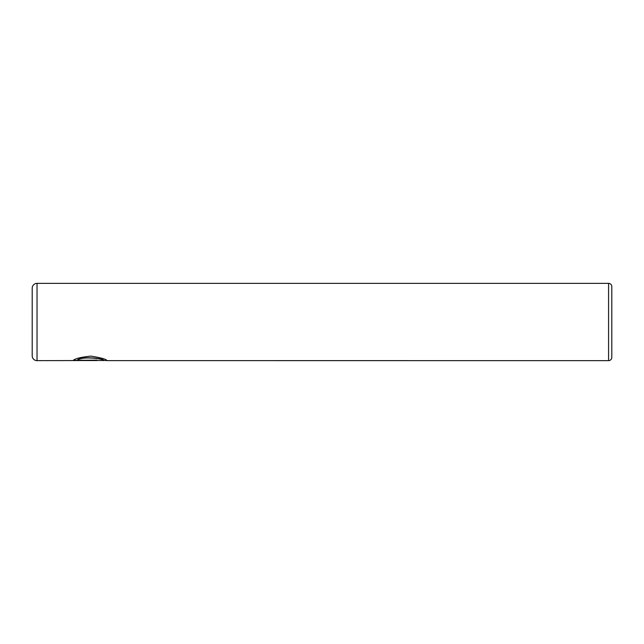 <?xml version="1.0" encoding="UTF-8"?>
<svg xmlns="http://www.w3.org/2000/svg" width="644" height="644" viewBox="0 0 644 644"><rect width="100%" height="100%" fill="white"/><g stroke="black" fill="none" stroke-linecap="round" stroke-linejoin="round"><path stroke-width="0.97" d="M106.944 360.479L37.03 360.64A4.83 4.83 0 0 1 32.2 355.81L32.2 288.19A4.83 4.83 0 0 1 37.03 283.36L37.03 360.64M608.58 360.64L608.58 283.36A3.22 3.22 0 0 1 611.8 286.58L611.8 357.42A3.22 3.22 0 0 1 608.58 360.64L107.121 360.624C106.22 359.191 100.818 357.694 90.909 356.116C80.846 357.162 74.889 358.636 73.046 360.535L96.874 360.535L77.377 360.141C81.933 355.971 104.586 358.78 103.708 360.624M608.58 283.36L37.03 283.36M106.485 360.479L107.089 360.64M96.874 360.141L73.303 360.374M103.708 360.463C104.578 358.619 81.965 355.802 77.377 359.98L77.377 360.141"/></g></svg>
